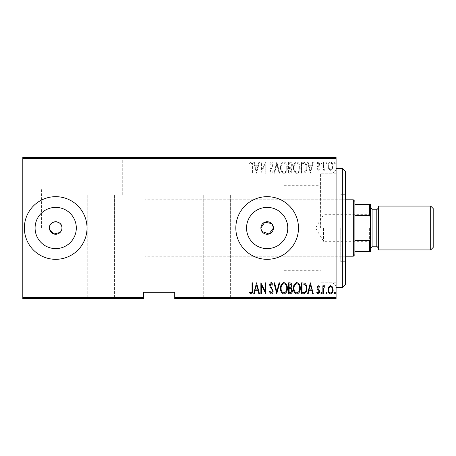 <?xml version="1.0" encoding="UTF-8"?>
<svg xmlns="http://www.w3.org/2000/svg" width="456" height="456" viewBox="0 0 456 456"><rect width="100%" height="100%" fill="white"/><g stroke="black" fill="none" stroke-linecap="round" stroke-linejoin="round"><path stroke-width="0.34" stroke-dasharray="2.28 1.71" d="M336.083 228L336.083 168.475L336.083 228M332.948 228L332.948 173.177L332.948 228M217.033 157.514L238.18 157.514L217.033 157.514M217.033 195.105L238.18 195.105L217.033 195.105M101.118 157.514L122.265 157.514L101.118 157.514M101.118 195.105L122.265 195.105L101.118 195.105M272.369 224.517L271.594 223.571M287.776 228A20.611 20.611 0 0 0 267.159 207.389A20.611 20.611 0 0 0 246.548 228A20.611 20.611 0 0 0 267.159 248.611A20.611 20.611 0 0 0 287.776 228M76.306 228A20.611 20.611 0 0 0 55.695 207.389A20.611 20.611 0 0 0 35.083 228A20.611 20.611 0 0 0 55.695 248.611A20.611 20.611 0 0 0 76.306 228M87.022 228A31.327 31.327 0 0 0 55.695 196.673A31.327 31.327 0 0 0 24.367 228A31.327 31.327 0 0 0 55.695 259.327A31.327 31.327 0 0 0 87.022 228M298.486 228A31.327 31.327 0 0 0 267.159 196.673A31.327 31.327 0 0 0 235.832 228A31.327 31.327 0 0 0 267.159 259.327A31.327 31.327 0 0 0 298.486 228M320.42 228L320.42 173.177L320.42 228M41.599 228L41.599 188.841L41.599 228M217.033 298.486L230.348 298.486L217.033 298.486M101.118 298.486L114.433 298.486L101.118 298.486M334.396 298.486L335.519 298.486L334.396 298.486L334.396 297.859L334.96 297.859L334.96 298.486L334.96 297.859L335.519 297.859L335.519 298.486M325.96 298.486L327.083 298.486L325.96 298.486L325.96 297.859L326.524 297.859L326.524 298.486L326.524 297.859L327.083 297.859L327.083 298.486M320.762 298.486L321.885 298.486L320.762 298.486L320.762 297.859L321.32 297.859L321.32 298.486L321.32 297.859L321.885 297.859L321.885 298.486M310.359 298.486L313.312 298.486L307.543 298.486L310.359 298.486L310.359 297.859L310.496 298.486M293.487 298.486L300.236 298.486L293.487 298.486L293.487 297.859L296.822 297.859L296.822 298.486M280.554 298.486L287.303 298.486L280.554 298.486L280.554 297.859L283.888 297.859L283.888 298.486M269.308 297.859L271.274 297.859L271.274 298.486L269.308 298.486L273.104 298.486L271.269 298.486L271.269 297.859L269.308 297.859L269.308 298.486M256.517 298.486L259.47 298.486L253.707 298.486L256.517 298.486L256.517 297.859L256.66 298.486M252.02 298.486L249.489 298.486L252.02 298.486L252.02 297.859L252.02 298.486M260.992 297.859L265.797 297.859L261.436 297.859L261.436 298.486L265.797 298.486L261.436 298.486L261.436 297.859L260.872 297.859L260.992 298.486M276.758 298.486L279.71 298.486L276.758 298.486L276.758 297.859L273.948 297.859L273.948 298.486M288.568 298.486L292.364 298.486L288.568 298.486L288.568 297.859L288.568 298.486M303.519 298.486L306.842 298.486L303.519 298.486L303.519 297.859L301.502 297.859L301.502 298.486L301.502 297.859L302.818 297.859L302.818 298.486L306.278 298.486L302.066 298.486L302.818 298.486L302.818 297.859L304.882 297.859L304.882 298.486M318.22 298.486L316.681 298.486L318.932 298.486L316.966 298.486L318.22 298.486L318.22 297.859L319.496 297.859L319.496 298.486L319.496 297.859L319.097 297.859L319.097 298.486M322.871 298.486L325.259 298.486L322.871 298.486L322.871 297.859L322.871 298.486M328.742 298.486L333.131 298.486L328.069 298.486L328.742 298.486L328.742 297.859L330.6 297.859L330.6 298.486L332.567 298.486L328.633 298.486L330.6 298.486L330.6 297.859L332.458 297.859L332.458 298.486M174.739 298.486L336.083 298.486L336.083 297.551L174.739 297.551L174.739 298.486M328.742 157.514L333.131 157.514L328.069 157.514L328.742 157.514L328.742 158.141L330.6 158.141L330.6 157.514L332.567 157.514L328.633 157.514L330.6 157.514L330.6 158.141L332.458 158.141L332.458 157.514M322.871 157.514L325.259 157.514L322.871 157.514L322.871 158.141L322.871 157.514M318.22 157.514L316.681 157.514L318.932 157.514L316.966 157.514L318.22 157.514L318.22 158.141L319.496 158.141L319.496 157.514L319.496 158.141L319.097 158.141L319.097 157.514M303.519 157.514L306.842 157.514L303.519 157.514L303.519 158.141L301.502 158.141L301.502 157.514L301.502 158.141L302.818 158.141L302.818 157.514L306.278 157.514L302.066 157.514L302.818 157.514L302.818 158.141L304.882 158.141L304.882 157.514M288.568 157.514L292.364 157.514L288.568 157.514L288.568 158.141L288.568 157.514M276.758 157.514L279.71 157.514L276.758 157.514L276.758 158.141L273.948 158.141L273.948 157.514M260.992 158.141L265.797 158.141L261.436 158.141L261.436 157.514L265.797 157.514L261.436 157.514L261.436 158.141L260.872 158.141L260.992 157.514M252.02 157.514L249.489 157.514L252.02 157.514L252.02 158.141L252.02 157.514M22.8 158.449L336.083 158.449L336.083 157.514L22.8 157.514L22.8 298.486L143.412 298.486L143.412 297.551L22.8 297.551M256.517 157.514L259.47 157.514L253.707 157.514L256.517 157.514L256.517 158.141L256.66 157.514M269.308 158.141L271.274 158.141L271.274 157.514L269.308 157.514L273.104 157.514L271.269 157.514L271.269 158.141L269.308 158.141L269.308 157.514M280.554 157.514L287.303 157.514L280.554 157.514L280.554 158.141L283.888 158.141L283.888 157.514M293.487 157.514L300.236 157.514L293.487 157.514L293.487 158.141L296.822 158.141L296.822 157.514M310.359 157.514L313.312 157.514L307.543 157.514L310.359 157.514L310.359 158.141L310.496 157.514M320.762 157.514L321.885 157.514L320.762 157.514L320.762 158.141L321.32 158.141L321.32 157.514L321.32 158.141L321.885 158.141L321.885 157.514M325.96 157.514L327.083 157.514L325.96 157.514L325.96 158.141L326.524 158.141L326.524 157.514L326.524 158.141L327.083 158.141L327.083 157.514M334.396 157.514L335.519 157.514L334.396 157.514L334.396 158.141L334.96 158.141L334.96 157.514L334.96 158.141L335.519 158.141L335.519 157.514M174.739 297.551L174.739 292.222L143.412 292.222L143.412 297.551M336.083 158.449L336.083 297.551M328.742 169.039L330.6 170.362L332.458 169.045L333.131 166.195C333.25 164.092 332.407 162.718 330.6 162.068C328.793 162.712 327.95 164.086 328.069 166.195L328.742 169.039L330.6 170.362L332.458 169.045L333.131 166.195C333.25 164.092 332.407 162.718 330.6 162.068C328.793 162.712 327.95 164.086 328.069 166.195L328.742 169.039M322.871 162.211L322.871 170.225L323.429 170.225L323.429 169.045L324.7 170.362L325.259 170.088L324.94 169.239L324.604 169.381L323.549 167.654L323.429 162.211L322.871 162.211L322.871 170.225L323.429 170.225L323.429 169.045L324.7 170.362L325.259 170.088L323.549 167.654L323.429 162.211L322.871 162.211M318.22 170.362L319.496 169.222L319.097 168.538L318.202 169.381L317.524 168.304L319.268 165.625L319.496 164.388C319.565 163.202 319.092 162.427 318.071 162.068L316.681 163.157L317.068 163.898L318.054 163.054L318.932 164.342L317.188 167.027L316.966 168.264L318.22 170.362L319.496 169.222L319.097 168.538L318.202 169.381L317.524 168.304L319.268 165.625L319.496 164.388C319.565 163.202 319.092 162.427 318.071 162.068L316.681 163.157L317.068 163.898L318.054 163.054L318.932 164.342L317.188 167.027L316.966 168.264L318.22 170.362M303.519 162.211L301.502 162.211L301.502 173.177L304.882 172.778C306.346 171.399 307.002 169.655 306.842 167.557C307.11 164.667 305.999 162.889 303.519 162.211L301.502 162.211L301.502 173.177L304.882 172.778C306.346 171.399 307.002 169.655 306.842 167.557C307.11 164.667 305.999 162.889 303.519 162.211M288.568 162.211L288.568 173.177L289.799 173.177C291.23 172.938 291.897 172.037 291.8 170.458L291.076 168.127L292.364 165.323C292.456 163.664 291.772 162.627 290.307 162.211L288.568 162.211L288.568 173.177L289.799 173.177C291.23 172.938 291.897 172.037 291.8 170.458L291.076 168.127L292.364 165.323C292.456 163.664 291.772 162.627 290.307 162.211L288.568 162.211M276.758 162.211L273.948 173.177L274.563 173.177L276.832 164.325L279.1 173.177L279.71 173.177L276.9 162.211L273.948 173.177L274.563 173.177L276.832 164.325L279.1 173.177L279.71 173.177L276.758 162.211M261.436 162.211L260.872 162.211L260.872 173.177L265.232 164.53L265.232 173.177L265.797 173.177L265.797 162.211L261.436 170.835L261.436 162.211L260.872 162.211L260.872 173.177L265.232 164.53L265.232 173.177L265.797 173.177L265.797 162.211L261.436 170.835L261.436 162.211M252.02 165.881L252.02 173.177L252.578 173.177L252.578 165.773C252.909 163.978 252.402 162.695 251.062 161.931L249.489 163.197L249.831 164.04L251.102 163.054C251.946 163.704 252.248 164.644 252.02 165.881L252.02 173.177L252.578 173.177L252.578 165.773C252.909 163.978 252.402 162.695 251.062 161.931L249.489 163.197L249.831 164.04L251.102 163.054C251.946 163.704 252.248 164.644 252.02 165.881M256.517 173.177L259.47 162.211L258.854 162.211L257.953 165.727L255.217 165.727L254.317 162.211L253.707 162.211L256.517 173.177L259.47 162.211L258.854 162.211L257.953 165.727L255.217 165.727L254.317 162.211L253.707 162.211L256.517 173.177M271.269 161.931L269.308 164.325L269.861 164.884L271.274 163.054L272.54 164.912L272.312 165.99L270.089 169.227L269.73 170.897C269.644 172.197 270.163 173.052 271.286 173.457L272.962 171.599L272.437 170.926L271.212 172.334L270.294 170.943L273.104 164.895C273.178 163.39 272.563 162.404 271.269 161.931L269.308 164.325L269.861 164.884L271.274 163.054L272.54 164.912L272.312 165.99L270.089 169.227L269.73 170.897C269.644 172.197 270.163 173.052 271.286 173.457L272.962 171.599L272.437 170.926L271.212 172.334L270.294 170.943L273.104 164.895C273.178 163.39 272.563 162.404 271.269 161.931M280.554 167.643C280.366 170.521 281.477 172.453 283.888 173.457C286.357 172.522 287.497 170.601 287.303 167.7C287.491 164.821 286.368 162.9 283.94 161.931C281.506 162.872 280.377 164.776 280.554 167.643C280.366 170.521 281.477 172.453 283.888 173.457C286.357 172.522 287.497 170.601 287.303 167.7C287.491 164.821 286.368 162.9 283.94 161.931C281.506 162.872 280.377 164.776 280.554 167.643M293.487 167.643C293.299 170.521 294.405 172.453 296.822 173.457C299.29 172.522 300.43 170.601 300.236 167.7C300.424 164.821 299.301 162.9 296.873 161.931C294.439 162.872 293.311 164.776 293.487 167.643C293.299 170.521 294.405 172.453 296.822 173.457C299.29 172.522 300.43 170.601 300.236 167.7C300.424 164.821 299.301 162.9 296.873 161.931C294.439 162.872 293.311 164.776 293.487 167.643M310.359 173.177L313.312 162.211L312.696 162.211L311.796 165.727L309.06 165.727L308.159 162.211L307.543 162.211L310.359 173.177L313.312 162.211L312.696 162.211L311.796 165.727L309.06 165.727L308.159 162.211L307.543 162.211L310.359 173.177M320.762 162.986L321.32 163.898L321.885 162.986L321.32 162.068L320.762 162.986L321.32 163.898L321.885 162.986L321.32 162.068L320.762 162.986M325.96 162.986L326.524 163.898L327.083 162.986L326.524 162.068L325.96 162.986L326.524 163.898L327.083 162.986L326.524 162.068L325.96 162.986M334.396 162.986L334.96 163.898L335.519 162.986L334.96 162.068L334.396 162.986L334.96 163.898L335.519 162.986L334.96 162.068L334.396 162.986M261.373 230.4L261.949 231.483M49.43 228L49.55 229.225M60.124 232.429L61.839 229.225M255.508 166.85L257.668 166.85L256.585 171.063L255.508 166.85L257.668 166.85L256.585 171.063L255.508 166.85M283.917 163.054C285.946 163.79 286.887 165.34 286.738 167.7C286.875 170.037 285.935 171.581 283.917 172.334C281.911 171.559 280.976 169.997 281.118 167.648C280.981 165.323 281.916 163.79 283.917 163.054C285.946 163.79 286.887 165.34 286.738 167.7C286.875 170.037 285.935 171.581 283.917 172.334C281.911 171.559 280.976 169.997 281.118 167.648C280.981 165.323 281.916 163.79 283.917 163.054M290.689 167.284L289.132 167.415L289.132 163.333L289.965 163.333C291.185 163.385 291.8 164.046 291.8 165.323L290.689 167.284L289.132 167.415L289.132 163.333L289.965 163.333C291.185 163.385 291.8 164.046 291.8 165.323L290.689 167.284M291.241 170.441L289.902 172.049L289.132 172.049L289.132 168.538L289.514 168.538C290.677 168.589 291.253 169.222 291.241 170.441L289.902 172.049L289.132 172.049L289.132 168.538L289.514 168.538C290.677 168.589 291.253 169.222 291.241 170.441M296.85 163.054C298.88 163.79 299.82 165.34 299.672 167.7C299.809 170.037 298.868 171.581 296.85 172.334C294.838 171.559 293.909 169.997 294.052 167.648C293.915 165.323 294.85 163.79 296.85 163.054C298.88 163.79 299.82 165.34 299.672 167.7C299.809 170.037 298.868 171.581 296.85 172.334C294.838 171.559 293.909 169.997 294.052 167.648C293.915 165.323 294.85 163.79 296.85 163.054M302.522 172.049L302.066 172.049L302.066 163.333L304.699 163.613C305.879 164.622 306.409 165.933 306.278 167.557C306.415 169.296 305.833 170.692 304.545 171.741L302.066 172.049L302.066 163.333L304.699 163.613C305.879 164.622 306.409 165.933 306.278 167.557C306.415 169.296 305.833 170.692 304.545 171.741L302.522 172.049M309.345 166.85L311.511 166.85L310.428 171.063L309.345 166.85L311.511 166.85L310.428 171.063L309.345 166.85M330.6 163.054C331.996 163.533 332.652 164.576 332.567 166.189C332.652 167.802 331.996 168.868 330.6 169.381C329.203 168.868 328.548 167.808 328.633 166.189C328.548 164.576 329.203 163.533 330.6 163.054C331.996 163.533 332.652 164.576 332.567 166.189C332.652 167.802 331.996 168.868 330.6 169.381C329.203 168.868 328.548 167.808 328.633 166.189C328.548 164.576 329.203 163.533 330.6 163.054M252.02 290.119L252.02 282.823L252.578 282.823L252.578 290.227C252.909 292.022 252.402 293.305 251.062 294.069L249.489 292.803L249.831 291.96L251.102 292.946C251.946 292.296 252.248 291.355 252.02 290.119M256.517 282.823L259.47 293.789L258.854 293.789L257.953 290.272L255.217 290.272L254.317 293.789L253.707 293.789L256.517 282.823M255.508 289.15L257.668 289.15L256.585 284.937L255.508 289.15M261.436 293.789L260.872 293.789L260.872 282.823L265.232 291.469L265.232 282.823L265.797 282.823L265.797 293.789L261.436 285.165L261.436 293.789M271.269 294.069L269.308 291.675L269.861 291.116L271.274 292.946L272.54 291.088L272.312 290.01L270.089 286.773L269.73 285.103C269.644 283.803 270.163 282.948 271.286 282.543L272.962 284.401L272.437 285.074L271.212 283.666L270.294 285.057L273.104 291.105C273.178 292.609 272.563 293.596 271.269 294.069M276.758 293.789L273.948 282.823L274.563 282.823L276.832 291.675L279.1 282.823L279.71 282.823L276.758 293.789M280.554 288.357C280.366 285.479 281.477 283.546 283.888 282.543C286.357 283.478 287.497 285.399 287.303 288.3C287.491 291.179 286.368 293.1 283.94 294.069C281.506 293.128 280.377 291.224 280.554 288.357M283.917 292.946C285.946 292.21 286.887 290.66 286.738 288.3C286.875 285.963 285.935 284.419 283.917 283.666C281.911 284.441 280.976 286.003 281.118 288.352C280.981 290.677 281.916 292.21 283.917 292.946M288.568 293.789L288.568 282.823L289.799 282.823C291.23 283.062 291.897 283.963 291.8 285.541L291.076 287.873L292.364 290.677C292.456 292.336 291.772 293.373 290.307 293.789L288.568 293.789M290.689 288.716L289.132 288.585L289.132 292.666L289.965 292.666C291.185 292.615 291.8 291.954 291.8 290.677L290.689 288.716M291.241 285.559L289.902 283.951L289.132 283.951L289.132 287.462L289.514 287.462C290.677 287.411 291.253 286.778 291.241 285.559M293.487 288.357C293.299 285.479 294.405 283.546 296.822 282.543C299.29 283.478 300.43 285.399 300.236 288.3C300.424 291.179 299.301 293.1 296.873 294.069C294.439 293.128 293.311 291.224 293.487 288.357M296.85 292.946C298.88 292.21 299.82 290.66 299.672 288.3C299.809 285.963 298.868 284.419 296.85 283.666C294.838 284.441 293.909 286.003 294.052 288.352C293.915 290.677 294.85 292.21 296.85 292.946M303.519 293.789L301.502 293.789L301.502 282.823L304.882 283.222C306.346 284.601 307.002 286.345 306.842 288.443C307.11 291.333 305.999 293.111 303.519 293.789M302.522 283.951L302.066 283.951L302.066 292.666L304.699 292.387C305.879 291.378 306.409 290.067 306.278 288.443C306.415 286.704 305.833 285.308 304.545 284.259L302.522 283.951M310.359 282.823L313.312 293.789L312.696 293.789L311.796 290.272L309.06 290.272L308.159 293.789L307.543 293.789L310.359 282.823M309.345 289.15L311.511 289.15L310.428 284.937L309.345 289.15M318.22 285.638L319.496 286.778L319.097 287.462L318.202 286.619L317.524 287.696L319.268 290.375L319.496 291.612C319.565 292.798 319.092 293.573 318.071 293.932L316.681 292.843L317.068 292.102L318.054 292.946L318.932 291.658L317.188 288.973L316.966 287.736L318.22 285.638M320.762 293.014L321.32 292.102L321.885 293.014L321.32 293.932L320.762 293.014M322.871 293.789L322.871 285.775L323.429 285.775L323.429 286.955L324.7 285.638L325.259 285.912L323.549 288.346L323.429 293.789L322.871 293.789M325.96 293.014L326.524 292.102L327.083 293.014L326.524 293.932L325.96 293.014M328.742 286.961L330.6 285.638L332.458 286.955L333.131 289.805C333.25 291.908 332.407 293.282 330.6 293.932C328.793 293.288 327.95 291.914 328.069 289.805L328.742 286.961M330.6 292.946C331.996 292.467 332.652 291.424 332.567 289.811C332.652 288.198 331.996 287.132 330.6 286.619C329.203 287.132 328.548 288.192 328.633 289.811C328.548 291.424 329.203 292.467 330.6 292.946M334.396 293.014L334.96 292.102L335.519 293.014L334.96 293.932L334.396 293.014M251.062 297.859L249.489 297.859L252.578 297.859L252.578 298.486L252.578 297.859L251.062 297.859L251.062 298.486M249.489 297.859L249.489 298.486M249.831 297.859L249.831 298.486M250.675 297.859L250.675 298.486M251.102 297.859L251.102 298.486M256.66 297.859L259.47 297.859L259.47 298.486M259.47 297.859L258.854 297.859L258.854 298.486M258.854 297.859L257.953 297.859L257.953 298.486M257.953 297.859L255.217 297.859L255.217 298.486M255.217 297.859L254.317 297.859L254.317 298.486M254.317 297.859L253.707 297.859L253.707 298.486M253.707 297.859L256.517 297.859M255.508 297.859L257.668 297.859L255.508 297.859L255.508 298.486L257.668 298.486L255.508 298.486M257.668 297.859L257.668 298.486M256.585 297.859L256.585 298.486M265.232 297.859L265.232 298.486L265.232 297.859M265.797 297.859L265.797 298.486L265.797 297.859M265.666 297.859L265.666 298.486M269.861 297.859L269.861 298.486M272.54 297.859L269.73 297.859L273.104 297.859L271.269 297.859L272.54 297.859L272.54 298.486M272.312 297.859L272.312 298.486M270.089 297.859L270.089 298.486M269.73 297.859L269.73 298.486M271.286 297.859L271.286 298.486M272.962 297.859L272.962 298.486M272.437 297.859L272.437 298.486M271.212 297.859L271.212 298.486M270.294 297.859L270.294 298.486M270.716 297.859L270.716 298.486M271.582 297.859L271.582 298.486M273.104 297.859L273.104 298.486M273.948 297.859L274.563 297.859L274.563 298.486M274.563 297.859L276.832 297.859L276.832 298.486M276.832 297.859L279.1 297.859L279.1 298.486M279.1 297.859L279.71 297.859L279.71 298.486M279.71 297.859L276.9 297.859L276.9 298.486M283.888 297.859L287.303 297.859L287.303 298.486M287.303 297.859L283.94 297.859L283.94 298.486M283.94 297.859L280.554 297.859M283.917 297.859L286.738 297.859L281.118 297.859L283.917 297.859L283.917 298.486L286.738 298.486L281.118 298.486L283.917 298.486L283.917 297.859M286.738 297.859L286.738 298.486M281.118 297.859L281.118 298.486M289.799 297.859L292.364 297.859L288.568 297.859L289.799 297.859L289.799 298.486M291.8 297.859L291.8 298.486L289.132 298.486L291.8 298.486L291.8 297.859L289.132 297.859L291.8 297.859M291.076 297.859L291.076 298.486M292.364 297.859L292.364 298.486M290.307 297.859L290.307 298.486M291.241 297.859L289.132 297.859L291.241 297.859L291.241 298.486M289.902 297.859L289.902 298.486M289.132 297.859L289.132 298.486L289.132 297.859M289.514 297.859L289.514 298.486L289.503 297.859M290.689 297.859L290.689 298.486M289.965 297.859L289.965 298.486M296.822 297.859L300.236 297.859L300.236 298.486M300.236 297.859L296.873 297.859L296.873 298.486M296.873 297.859L293.487 297.859M296.85 297.859L299.672 297.859L294.052 297.859L296.85 297.859L296.85 298.486L299.672 298.486L294.052 298.486L296.85 298.486L296.85 297.859M299.672 297.859L299.672 298.486M294.052 297.859L294.052 298.486M304.882 297.859L306.842 297.859L306.842 298.486M306.842 297.859L303.519 297.859M302.522 297.859L306.278 297.859L302.522 297.859L302.522 298.486M302.066 297.859L302.066 298.486L302.066 297.859M304.545 297.859L304.545 298.486M306.278 297.859L306.278 298.486M304.699 297.859L304.699 298.486M310.496 297.859L313.312 297.859L313.312 298.486M313.312 297.859L312.696 297.859L312.696 298.486M312.696 297.859L311.796 297.859L311.796 298.486M311.796 297.859L309.06 297.859L309.06 298.486M309.06 297.859L308.159 297.859L308.159 298.486M308.159 297.859L307.543 297.859L307.543 298.486M307.543 297.859L310.359 297.859M309.345 297.859L311.511 297.859L309.345 297.859L309.345 298.486L311.511 298.486L309.345 298.486M311.511 297.859L311.511 298.486M310.428 297.859L310.428 298.486M319.097 297.859L318.202 297.859L318.202 298.486M318.202 297.859L317.524 297.859L317.524 298.486M317.524 297.859L317.69 298.486M317.69 297.859L319.268 297.859L319.268 298.486M319.268 297.859L318.071 297.859L318.071 298.486L318.054 297.859L316.681 297.859L316.681 298.486M316.681 297.859L317.068 297.859L317.068 298.486M317.068 297.859L318.932 297.859L318.932 298.486M318.932 297.859L318.767 298.486M318.767 297.859L318.026 297.859L318.026 298.486M318.026 297.859L317.188 297.859L317.188 298.486M317.188 297.859L316.966 298.486M316.966 297.859L318.22 297.859M321.885 297.859L320.762 297.859M324.7 297.859L322.871 297.859L323.429 297.859L323.429 298.486L323.429 297.859L324.7 297.859L324.7 298.486M325.259 297.859L325.259 298.486M324.94 297.859L324.94 298.486M324.604 297.859L324.604 298.486M323.549 297.859L323.549 298.486M323.429 297.859L323.429 298.486M327.083 297.859L325.96 297.859M332.458 297.859L333.131 297.859L333.131 298.486M333.131 297.859L328.069 297.859L328.069 298.486M328.069 297.859L328.742 297.859M330.6 297.859L332.567 297.859L328.633 297.859L330.6 297.859L330.6 298.486L330.6 297.859M332.567 297.859L332.567 298.486M328.633 297.859L328.633 298.486M335.519 297.859L334.396 297.859M251.062 158.141L249.489 158.141L252.578 158.141L252.578 157.514L252.578 158.141L251.062 158.141L251.062 157.514M249.489 158.141L249.489 157.514M249.831 158.141L249.831 157.514M250.675 158.141L250.675 157.514M251.102 158.141L251.102 157.514M256.66 158.141L259.47 158.141L259.47 157.514M259.47 158.141L258.854 158.141L258.854 157.514M258.854 158.141L257.953 158.141L257.953 157.514M257.953 158.141L255.217 158.141L255.217 157.514M255.217 158.141L254.317 158.141L254.317 157.514M254.317 158.141L253.707 158.141L253.707 157.514M253.707 158.141L256.517 158.141M255.508 158.141L257.668 158.141L255.508 158.141L255.508 157.514L257.668 157.514L255.508 157.514M257.668 158.141L257.668 157.514M256.585 158.141L256.585 157.514M265.232 158.141L265.232 157.514L265.232 158.141M265.797 158.141L265.797 157.514L265.797 158.141M265.666 158.141L265.666 157.514M269.861 158.141L269.861 157.514M272.54 158.141L269.73 158.141L273.104 158.141L271.269 158.141L272.54 158.141L272.54 157.514M272.312 158.141L272.312 157.514M270.089 158.141L270.089 157.514M269.73 158.141L269.73 157.514M271.286 158.141L271.286 157.514M272.962 158.141L272.962 157.514M272.437 158.141L272.437 157.514M271.212 158.141L271.212 157.514M270.294 158.141L270.294 157.514M270.716 158.141L270.716 157.514M271.582 158.141L271.582 157.514M273.104 158.141L273.104 157.514M273.948 158.141L274.563 158.141L274.563 157.514M274.563 158.141L276.832 158.141L276.832 157.514M276.832 158.141L279.1 158.141L279.1 157.514M279.1 158.141L279.71 158.141L279.71 157.514M279.71 158.141L276.9 158.141L276.9 157.514M283.888 158.141L287.303 158.141L287.303 157.514M287.303 158.141L283.94 158.141L283.94 157.514M283.94 158.141L280.554 158.141M283.917 158.141L286.738 158.141L281.118 158.141L283.917 158.141L283.917 157.514L286.738 157.514L281.118 157.514L283.917 157.514L283.917 158.141M286.738 158.141L286.738 157.514M281.118 158.141L281.118 157.514M289.799 158.141L292.364 158.141L288.568 158.141L289.799 158.141L289.799 157.514M291.8 158.141L291.8 157.514L289.132 157.514L291.8 157.514L291.8 158.141L289.132 158.141L291.8 158.141M291.076 158.141L291.076 157.514M292.364 158.141L292.364 157.514M290.307 158.141L290.307 157.514M291.241 158.141L289.132 158.141L291.241 158.141L291.241 157.514M289.902 158.141L289.902 157.514M289.132 158.141L289.132 157.514L289.132 158.141M289.514 158.141L289.514 157.514L289.503 158.141M290.689 158.141L290.689 157.514M289.965 158.141L289.965 157.514M296.822 158.141L300.236 158.141L300.236 157.514M300.236 158.141L296.873 158.141L296.873 157.514M296.873 158.141L293.487 158.141M296.85 158.141L299.672 158.141L294.052 158.141L296.85 158.141L296.85 157.514L299.672 157.514L294.052 157.514L296.85 157.514L296.85 158.141M299.672 158.141L299.672 157.514M294.052 158.141L294.052 157.514M304.882 158.141L306.842 158.141L306.842 157.514M306.842 158.141L303.519 158.141M302.522 158.141L306.278 158.141L302.522 158.141L302.522 157.514M302.066 158.141L302.066 157.514L302.066 158.141M304.545 158.141L304.545 157.514M306.278 158.141L306.278 157.514M304.699 158.141L304.699 157.514M310.496 158.141L313.312 158.141L313.312 157.514M313.312 158.141L312.696 158.141L312.696 157.514M312.696 158.141L311.796 158.141L311.796 157.514M311.796 158.141L309.06 158.141L309.06 157.514M309.06 158.141L308.159 158.141L308.159 157.514M308.159 158.141L307.543 158.141L307.543 157.514M307.543 158.141L310.359 158.141M309.345 158.141L311.511 158.141L309.345 158.141L309.345 157.514L311.511 157.514L309.345 157.514M311.511 158.141L311.511 157.514M310.428 158.141L310.428 157.514M319.097 158.141L318.202 158.141L318.202 157.514M318.202 158.141L317.524 158.141L317.524 157.514M317.524 158.141L317.69 157.514M317.69 158.141L319.268 158.141L319.268 157.514M319.268 158.141L318.071 158.141L318.071 157.514L318.054 158.141L316.681 158.141L316.681 157.514M316.681 158.141L317.068 158.141L317.068 157.514M317.068 158.141L318.932 158.141L318.932 157.514M318.932 158.141L318.767 157.514M318.767 158.141L318.026 158.141L318.026 157.514M318.026 158.141L317.188 158.141L317.188 157.514M317.188 158.141L316.966 157.514M316.966 158.141L318.22 158.141M321.885 158.141L320.762 158.141M324.7 158.141L322.871 158.141L323.429 158.141L323.429 157.514L323.429 158.141L324.7 158.141L324.7 157.514M325.259 158.141L325.259 157.514M324.94 158.141L324.94 157.514M324.604 158.141L324.604 157.514M323.549 158.141L323.549 157.514M323.429 158.141L323.429 157.514M327.083 158.141L325.96 158.141M332.458 158.141L333.131 158.141L333.131 157.514M333.131 158.141L328.069 158.141L328.069 157.514M328.069 158.141L328.742 158.141M330.6 158.141L332.567 158.141L328.633 158.141L330.6 158.141L330.6 157.514L330.6 158.141M332.567 158.141L332.567 157.514M328.633 158.141L328.633 157.514M335.519 158.141L334.396 158.141M345.483 284.39L345.483 171.61M342.348 168.475L342.348 287.525M340.78 228L340.78 261.676L340.78 228M284.077 228L284.077 185.706L284.077 228M345.483 228L345.483 194.324L345.483 228M370.546 228L370.546 207.634L370.546 228M369.605 228L369.605 241.315L369.605 228M323.549 228L323.549 241.315L323.549 228M354.882 254.63L354.882 201.37M353.315 199.802L353.315 256.198M144.979 228L144.979 188.841L144.979 228M354.882 215.471L369.605 215.471L370.546 217.615L370.546 204.505L369.605 204.505L369.605 215.471M354.882 251.495L370.546 251.495L370.546 217.615M370.546 238.385L369.605 240.529L369.605 251.495M354.882 240.529L369.605 240.529M354.882 204.505L369.605 204.505M433.2 247.426L433.2 208.574M430.692 206.072L430.692 249.928M372.107 209.201L372.107 246.799M378.377 206.072L378.377 249.928M378.377 228L378.377 207.634L378.377 228M271.149 297.859L271.149 298.486M318.385 297.859L318.385 298.486M271.149 158.141L271.149 157.514M318.385 158.141L318.385 157.514M376.81 209.201L376.81 246.799M336.083 173.177L320.42 173.177L332.948 173.177L336.083 170.042M238.18 195.105L238.18 157.514L238.18 195.105M122.265 195.105L122.265 157.514L122.265 195.105M144.979 188.841L320.42 188.841M230.348 195.105L230.348 298.486L230.348 195.105M114.433 195.105L114.433 298.486L114.433 195.105M203.718 195.105L203.718 298.486L203.718 195.105M87.808 195.105L87.808 298.486L87.808 195.105M336.083 282.823L320.42 282.823L332.948 282.823L336.083 285.958M144.979 267.159L320.42 267.159M195.886 195.105L195.886 157.514L195.886 195.105M79.977 195.105L79.977 157.514L79.977 195.105M284.077 256.198L340.78 256.198M345.483 261.676L340.78 261.676M284.077 185.706L320.42 185.706M284.077 270.294L320.42 270.294M345.483 194.324L340.78 194.324M284.077 199.802L340.78 199.802M370.546 213.744L369.605 214.685L323.549 214.685L315.552 228L323.549 241.315L369.605 241.315L370.546 242.256M345.483 199.802L144.979 199.802M345.483 256.198L144.979 256.198"/><path stroke-width="0.68" d="M61.839 229.225L61.959 228A6.264 6.264 0 0 0 55.695 221.736A6.264 6.264 0 0 0 49.43 228A6.264 6.264 0 0 0 55.695 234.264A6.264 6.264 0 0 0 61.959 228C62.352 219.929 49.048 219.906 49.43 228M261.949 231.483L268.977 233.996L273.423 228A6.264 6.264 0 0 0 267.159 221.736A6.264 6.264 0 0 0 260.895 228L261.373 230.4M271.594 223.571L264.765 222.209L260.895 228A6.264 6.264 0 0 0 267.159 234.264A6.264 6.264 0 0 0 273.423 228L272.369 224.517M287.776 228A20.611 20.611 0 0 0 267.159 207.389A20.611 20.611 0 0 0 246.548 228A20.611 20.611 0 0 0 267.159 248.611A20.611 20.611 0 0 0 287.776 228M76.306 228A20.611 20.611 0 0 0 55.695 207.389A20.611 20.611 0 0 0 35.083 228A20.611 20.611 0 0 0 55.695 248.611A20.611 20.611 0 0 0 76.306 228M87.022 228A31.327 31.327 0 0 0 55.695 196.673A31.327 31.327 0 0 0 24.367 228A31.327 31.327 0 0 0 55.695 259.327A31.327 31.327 0 0 0 87.022 228M298.486 228A31.327 31.327 0 0 0 267.159 196.673A31.327 31.327 0 0 0 235.832 228A31.327 31.327 0 0 0 267.159 259.327A31.327 31.327 0 0 0 298.486 228M336.083 297.551L336.083 298.486L174.739 298.486L174.739 297.551L336.083 297.551L336.083 158.449L22.8 158.449L22.8 157.514L336.083 157.514L336.083 158.449M22.8 297.551L143.412 297.551L143.412 298.486L22.8 298.486L22.8 158.449M328.742 286.961L330.6 285.638L332.458 286.955L333.131 289.805C333.25 291.908 332.407 293.282 330.6 293.932C328.793 293.288 327.95 291.914 328.069 289.805L328.742 286.961M322.871 293.789L322.871 285.775L323.429 285.775L323.429 286.955L324.7 285.638L325.259 285.912L323.549 288.346L323.429 293.789L322.871 293.789M318.22 285.638L319.496 286.778L319.097 287.462L318.202 286.619L317.524 287.696L319.268 290.375L319.496 291.612C319.565 292.798 319.092 293.573 318.071 293.932L316.681 292.843L317.068 292.102L318.054 292.946L318.932 291.658L317.188 288.973L316.966 287.736L318.22 285.638M303.519 293.789L301.502 293.789L301.502 282.823L304.882 283.222C306.346 284.601 307.002 286.345 306.842 288.443C307.11 291.333 305.999 293.111 303.519 293.789M288.568 293.789L288.568 282.823L289.799 282.823C291.23 283.062 291.897 283.963 291.8 285.541L291.076 287.873L292.364 290.677C292.456 292.336 291.772 293.373 290.307 293.789L288.568 293.789M276.758 293.789L273.948 282.823L274.563 282.823L276.832 291.675L279.1 282.823L279.71 282.823L276.758 293.789M261.436 293.789L260.872 293.789L260.872 282.823L265.232 291.469L265.232 282.823L265.797 282.823L265.797 293.789L261.436 285.165L261.436 293.789M252.02 290.119L252.02 282.823L252.578 282.823L252.578 290.227C252.909 292.022 252.402 293.305 251.062 294.069L249.489 292.803L249.831 291.96L251.102 292.946C251.946 292.296 252.248 291.355 252.02 290.119M174.739 297.551L174.739 292.222L143.412 292.222L143.412 297.551M256.517 282.823L259.47 293.789L258.854 293.789L257.953 290.272L255.217 290.272L254.317 293.789L253.707 293.789L256.517 282.823M271.269 294.069L269.308 291.675L269.861 291.116L271.274 292.946L272.54 291.088L272.312 290.01L270.089 286.773L269.73 285.103C269.644 283.803 270.163 282.948 271.286 282.543L272.962 284.401L272.437 285.074L271.212 283.666L270.294 285.057L273.104 291.105C273.178 292.609 272.563 293.596 271.269 294.069M280.554 288.357C280.366 285.479 281.477 283.546 283.888 282.543C286.357 283.478 287.497 285.399 287.303 288.3C287.491 291.179 286.368 293.1 283.94 294.069C281.506 293.128 280.377 291.224 280.554 288.357M293.487 288.357C293.299 285.479 294.405 283.546 296.822 282.543C299.29 283.478 300.43 285.399 300.236 288.3C300.424 291.179 299.301 293.1 296.873 294.069C294.439 293.128 293.311 291.224 293.487 288.357M310.359 282.823L313.312 293.789L312.696 293.789L311.796 290.272L309.06 290.272L308.159 293.789L307.543 293.789L310.359 282.823M320.762 293.014L321.32 292.102L321.885 293.014L321.32 293.932L320.762 293.014M325.96 293.014L326.524 292.102L327.083 293.014L326.524 293.932L325.96 293.014M334.396 293.014L334.96 292.102L335.519 293.014L334.96 293.932L334.396 293.014M49.55 229.225L53.871 233.996L60.124 232.429M257.668 289.15L256.585 284.937L255.508 289.15L257.668 289.15M286.738 288.3C286.875 285.963 285.935 284.419 283.917 283.666C281.911 284.441 280.976 286.003 281.118 288.352C280.981 290.677 281.916 292.21 283.917 292.946C285.946 292.21 286.887 290.66 286.738 288.3M289.902 283.951L289.132 283.951L289.132 287.462L289.514 287.462C290.677 287.411 291.253 286.778 291.241 285.559L289.902 283.951M289.503 288.585L289.132 288.585L289.132 292.666L289.965 292.666C291.185 292.615 291.8 291.954 291.8 290.677L290.689 288.716L289.503 288.585M299.672 288.3C299.809 285.963 298.868 284.419 296.85 283.666C294.838 284.441 293.909 286.003 294.052 288.352C293.915 290.677 294.85 292.21 296.85 292.946C298.88 292.21 299.82 290.66 299.672 288.3M302.066 283.951L302.066 292.666L304.699 292.387C305.879 291.378 306.409 290.067 306.278 288.443C306.415 286.704 305.833 285.308 304.545 284.259L302.066 283.951M311.511 289.15L310.428 284.937L309.345 289.15L311.511 289.15M332.567 289.811C332.652 288.198 331.996 287.132 330.6 286.619C329.203 287.132 328.548 288.192 328.633 289.811C328.548 291.424 329.203 292.467 330.6 292.946C331.996 292.467 332.652 291.424 332.567 289.811M342.348 168.475L345.483 171.61L345.483 284.39L342.348 287.525L342.348 168.475L336.083 168.475M353.315 199.802L354.882 201.37L354.882 254.63L353.315 256.198L353.315 199.802L345.483 199.802M354.882 204.505L370.546 204.505L370.546 251.495L369.605 251.495L369.605 240.529L370.546 238.385M354.882 240.529L369.605 240.529M370.546 217.615L369.605 215.471L369.605 204.505M354.882 215.471L369.605 215.471M354.882 251.495L369.605 251.495M433.2 208.574L433.2 247.426L430.692 249.928L430.692 206.072L433.2 208.574M372.107 209.201L376.81 209.201L376.81 246.799L372.107 246.799L372.107 209.201L370.546 207.634M430.692 249.928L378.377 249.928L378.377 206.072L430.692 206.072M342.348 287.525L336.083 287.525M353.315 256.198L345.483 256.198M376.81 246.799C377.146 246.462 377.671 246.981 378.377 248.366M376.81 209.201C377.146 209.538 377.671 209.019 378.377 207.634M372.107 246.799L370.546 248.366"/></g></svg>
